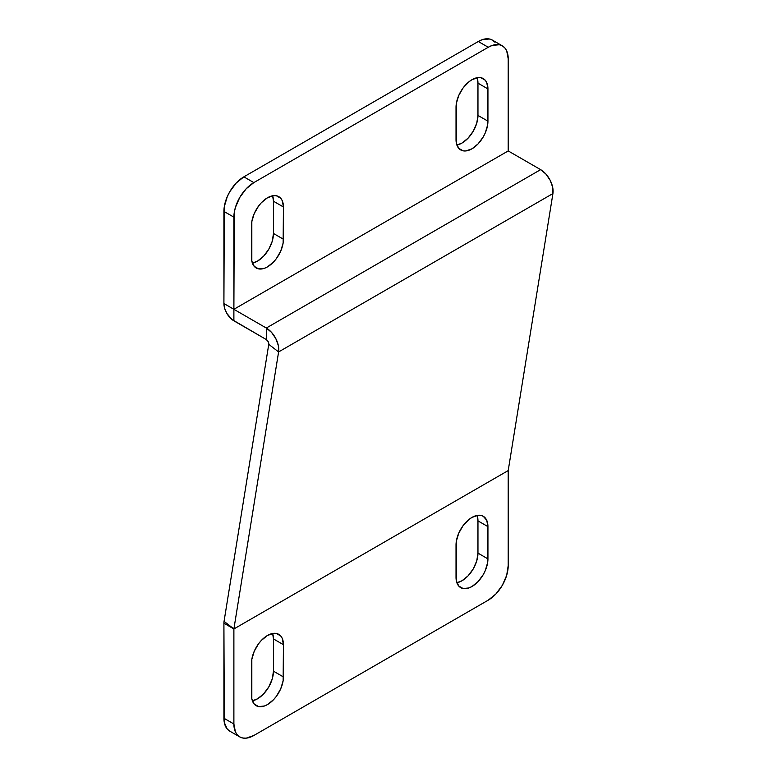 <?xml version="1.0" encoding="UTF-8"?>
<svg xmlns="http://www.w3.org/2000/svg" width="777" height="777" viewBox="0 0 777 777"><rect width="100%" height="100%" fill="white"/><g stroke="black" fill="none" stroke-linecap="round" stroke-linejoin="round"><path stroke-width="1.17" d="M456.021 545.056A22.572 13.034 -60 0 1 471.979 517.404L478.088 515.287L480.846 515.394L483.265 516.287L486.723 520.269L487.937 526.621L487.635 562.645L485.246 570.668L483.265 574.601L478.088 581.584L471.979 586.518L468.861 587.966L463.111 588.529L458.712 585.984L456.322 580.72L456.322 541.278L458.712 533.255L463.111 525.631L468.861 519.56L471.979 517.404A22.572 13.034 -60 0 1 483.265 516.287A22.572 13.034 -60 0 1 487.937 526.621L477.962 520.862L477.962 553.117L476.748 560.868L473.29 568.842L468.113 575.825L462.004 580.759L456.866 582.74A22.572 13.034 120 0 0 477.962 553.117L487.937 558.877A22.572 13.034 -60 0 1 478.088 581.584A22.572 13.034 -60 0 1 460.693 587.635A22.572 13.034 -60 0 1 456.021 577.301L456.021 545.056M456.021 107.343A22.572 13.034 -60 0 1 471.979 79.701L478.088 77.574L480.846 77.69L485.246 80.225L486.723 82.566L487.937 88.918L487.635 124.942L485.246 132.964L483.265 136.898L478.088 143.881L471.979 148.815L465.87 150.932L463.111 150.825L458.712 148.281L456.322 143.017L456.322 103.574L458.712 95.552L463.111 87.927L468.861 81.857L471.979 79.701A22.572 13.034 -60 0 1 483.265 78.584A22.572 13.034 -60 0 1 487.937 88.918L477.962 83.158L477.962 115.414L476.748 123.164L473.29 131.138L468.113 138.121L462.004 143.055L456.866 145.037A22.572 13.034 120 0 0 477.962 115.414L487.937 121.163A22.572 13.034 -60 0 1 478.088 143.881A22.572 13.034 -60 0 1 460.693 149.932A22.572 13.034 -60 0 1 456.021 139.598L456.021 107.343M251.525 225.408A22.572 13.034 -60 0 1 267.482 197.766L273.591 195.639L276.35 195.755L280.759 198.29L282.226 200.631L283.44 206.983L283.139 243.007L280.759 251.02L276.35 258.654L273.591 261.946L267.482 266.88L264.374 268.318L258.615 268.891L254.215 266.346L251.826 261.082L251.826 221.639L254.215 213.617L258.615 205.992L261.373 202.69L267.482 197.766A22.572 13.034 -60 0 1 278.768 196.649A22.572 13.034 -60 0 1 283.44 206.983L273.465 201.224L273.465 233.469L272.251 241.229L268.793 249.203L263.617 256.187L257.508 261.121L252.37 263.102A22.572 13.034 120 0 0 273.465 233.469L283.44 239.229A22.572 13.034 -60 0 1 273.591 261.946A22.572 13.034 -60 0 1 256.196 267.997A22.572 13.034 -60 0 1 251.525 257.663L251.525 225.408M251.525 663.111A22.572 13.034 -60 0 1 267.482 635.469L273.591 633.342L276.35 633.459L280.759 636.004L282.226 638.335L283.44 644.687L283.139 680.71L280.759 688.733L276.35 696.357L273.591 699.65L267.482 704.584L264.374 706.021L258.615 706.594L254.215 704.049L251.826 698.785L251.826 659.343L254.215 651.32L258.615 643.696L261.373 640.403L267.482 635.469A22.572 13.034 -60 0 1 278.768 634.353A22.572 13.034 -60 0 1 283.44 644.687L273.465 638.927L273.465 671.182L272.251 678.933L268.793 686.907L263.617 693.89L257.508 698.824L252.37 700.805A22.572 13.034 120 0 0 273.465 671.182L283.44 676.942A22.572 13.034 -60 0 1 273.591 699.65A22.572 13.034 -60 0 1 256.196 705.701A22.572 13.034 -60 0 1 251.525 695.366L251.525 663.111M494.871 42.162L492.395 40.103L489.374 38.986L482.177 39.695L478.282 41.502L488.257 47.261L253.836 182.605L488.257 47.261A28.215 16.288 -60 0 1 502.369 45.862A28.215 16.288 -60 0 1 508.207 58.78L508.207 150.932L233.887 309.304L508.207 150.932L540.627 169.648L508.207 150.932L508.207 58.78L506.691 50.845L504.846 47.921L502.369 45.862L499.349 44.745L492.152 45.454L488.257 47.261L478.282 41.502L243.861 176.845L236.227 183.003L229.759 191.734L227.272 196.659L224.3 206.682L223.912 303.545A14.103 8.149 60 0 0 233.887 320.823L233.887 309.304L223.912 303.545L233.887 309.304L233.887 217.162L223.912 211.402L223.912 303.545L224.67 308.391L226.835 313.384L231.944 319.483L266.307 339.549L266.307 328.03L233.887 309.304L233.887 320.823L266.307 339.549A3.526 2.04 60 0 1 268.764 344.328L278.603 351.942L278.341 345.58L275.835 338.636L271.562 332.401L266.307 328.03L266.307 339.549L268.211 341.666L268.764 344.328L224.058 621.338L233.887 628.952L278.603 351.942L268.764 344.328L224.058 621.338A14.103 8.149 -120 0 0 223.912 623.193L233.887 628.952L224.058 621.338A14.103 8.149 60 0 0 223.912 623.193L224.3 722.493L227.272 729.079L229.759 731.138L239.734 736.897L242.754 738.014L246.202 738.15L253.836 735.498L488.257 600.155L253.836 735.498A28.215 16.288 -60 0 1 239.734 736.897A28.215 16.288 -60 0 1 233.887 723.979L235.412 731.915L237.257 734.838L239.734 736.897M502.369 45.862L492.395 40.103A28.215 16.288 120 0 0 478.282 41.502L243.861 176.845L253.836 182.605L246.202 188.762L239.734 197.494L235.412 207.469L234.275 212.442L233.887 309.304L266.307 328.03L540.627 169.648L266.307 328.03A17.638 10.179 60 0 1 278.603 351.942L552.923 193.56A17.638 10.179 -120 0 0 540.627 169.648L545.881 174.019L550.165 180.264L552.661 187.208L552.923 193.56L508.207 470.571L508.207 565.598L508.207 470.571L233.887 628.952L233.887 723.979L223.912 718.22L223.912 623.193L233.887 628.952L508.207 470.571L552.923 193.56L278.603 351.942L233.887 628.952L233.887 723.979L223.912 718.22A28.215 16.288 120 0 0 229.759 731.138M477.117 515.423L477.962 520.862A22.572 13.034 120 0 0 477.117 515.423M272.62 633.488L273.465 638.927A22.572 13.034 120 0 0 272.62 633.488M488.257 600.155L495.891 593.997L502.369 585.266L506.691 575.291L508.207 565.598A28.215 16.288 -60 0 1 488.257 600.155M477.117 77.719L477.962 83.158A22.572 13.034 120 0 0 477.117 77.719M272.62 195.775L273.465 201.224A22.572 13.034 120 0 0 272.62 195.785M253.836 182.605L243.861 176.845A28.215 16.288 120 0 0 223.912 211.402L233.887 217.162A28.215 16.288 -60 0 1 253.836 182.605M283.44 676.942L273.465 671.182L273.465 638.927L283.44 644.687L283.44 676.942M283.44 239.229L273.465 233.469L273.465 201.224L283.44 206.983L283.44 239.229M487.937 121.163L477.962 115.414L477.962 83.158L487.937 88.918L487.937 121.163M487.937 558.877L477.962 553.117L477.962 520.862L487.937 526.621L487.937 558.877"/></g></svg>
